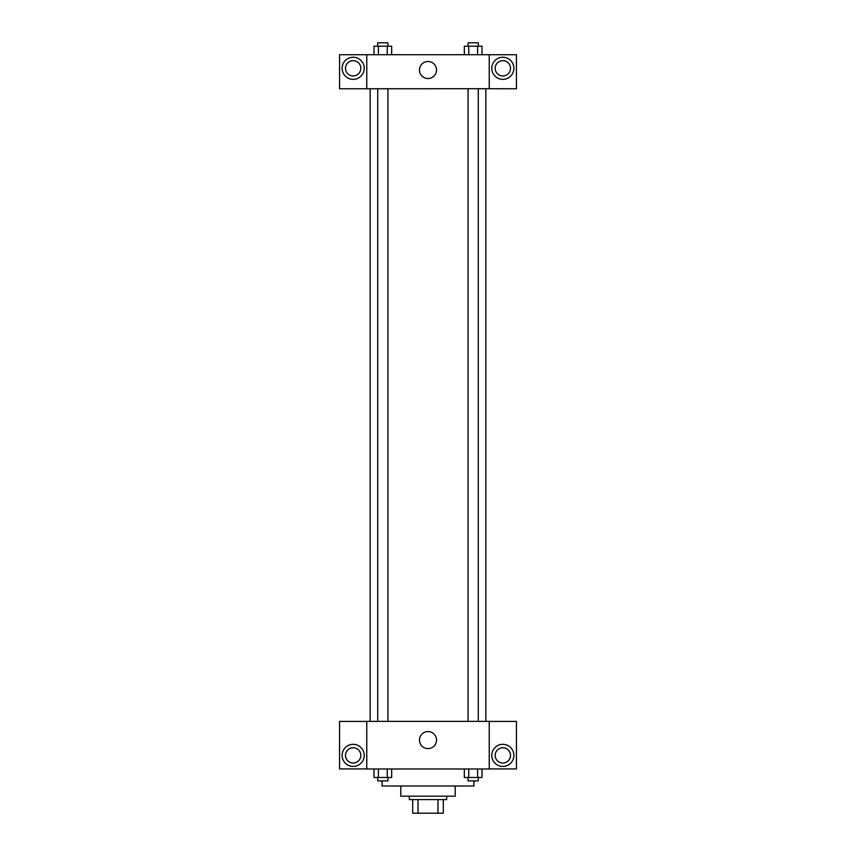 <?xml version="1.0" encoding="UTF-8"?>
<svg xmlns="http://www.w3.org/2000/svg" width="856" height="856" viewBox="0 0 856 856"><rect width="100%" height="100%" fill="white"/><g stroke="black" fill="none" stroke-linecap="round" stroke-linejoin="round"><path stroke-width="1.28" d="M437.983 799.59L437.983 813.2L412.699 813.2L412.699 799.59M437.983 813.2L443.301 813.2L443.301 799.59L443.301 813.2M446.704 796.198L446.704 799.59L409.296 799.59L409.296 796.198M418.017 799.59L418.017 813.2M455.21 785.99L455.21 796.198L400.79 796.198L400.79 785.99M473.914 780.886L473.914 785.99L382.086 785.99L382.086 780.886M489.225 768.988L366.775 768.988L366.775 721.362L489.225 721.362L489.225 768.988M353.175 766.43A11.053 11.053 0 0 1 343.598 749.845A11.053 11.053 0 0 1 362.741 749.845A11.053 11.053 0 0 1 353.175 766.43M366.775 768.923L339.565 768.923L339.565 721.415L366.775 721.415M345.514 755.377A7.651 7.651 0 0 1 353.175 747.727A7.651 7.651 0 0 1 360.825 755.377A7.651 7.651 0 0 1 353.175 763.028A7.651 7.651 0 0 1 345.514 755.377M428 748.604A8.528 8.528 0 0 1 420.617 735.807A8.528 8.528 0 0 1 435.383 735.807A8.528 8.528 0 0 1 428 748.604M502.825 766.43A11.053 11.053 0 0 1 493.259 749.845A11.053 11.053 0 0 1 512.402 749.845A11.053 11.053 0 0 1 502.825 766.43M489.225 768.923L516.436 768.923L516.436 721.415L489.225 721.415M495.175 755.377A7.651 7.651 0 0 1 502.825 747.727A7.651 7.651 0 0 1 510.486 755.377A7.651 7.651 0 0 1 502.825 763.028A7.651 7.651 0 0 1 495.175 755.377M485.823 88.714L485.823 721.362M468.072 721.362L468.072 88.714M387.929 88.714L387.929 721.362M489.225 88.714L516.436 88.767L516.436 54.709L489.225 54.709L489.225 88.714L366.775 88.767L339.565 88.767L339.565 54.709L366.775 54.709L366.775 88.714M360.825 68.309A7.651 7.651 0 0 1 353.175 75.959A7.651 7.651 0 0 1 345.514 68.309A7.651 7.651 0 0 1 353.175 60.658A7.651 7.651 0 0 1 360.825 68.309M353.175 79.362A11.053 11.053 0 0 1 343.598 62.788A11.053 11.053 0 0 1 362.741 62.788A11.053 11.053 0 0 1 353.175 79.362M510.486 68.309A7.651 7.651 0 0 1 499.005 74.943A7.651 7.651 0 0 1 499.005 61.686A7.651 7.651 0 0 1 510.486 68.309M502.825 79.362A11.053 11.053 0 0 1 493.259 62.788A11.053 11.053 0 0 1 512.402 62.788A11.053 11.053 0 0 1 502.825 79.362M489.225 54.709L366.775 54.709M419.472 70.01A8.528 8.528 0 0 1 432.269 62.627A8.528 8.528 0 0 1 432.269 77.393A8.528 8.528 0 0 1 419.472 70.01M482.003 54.709L482.003 46.203L464.337 46.203L464.337 54.709M477.584 46.203L477.584 54.709M468.756 46.203L468.756 54.709M468.072 46.203L468.072 42.8L478.269 42.8L478.269 46.203M391.663 54.709L391.663 46.203L373.997 46.203L373.997 54.709M387.244 46.203L387.244 54.709M378.416 46.203L378.416 54.709M377.731 46.203L377.731 42.8L387.929 42.8L387.929 46.203M482.003 768.988L482.003 777.483L464.337 777.483L464.337 768.988M477.584 768.988L477.584 777.483M468.756 768.988L468.756 777.483M478.269 777.483L478.269 780.886L468.072 780.886L468.072 777.483M391.663 768.988L391.663 777.483L373.997 777.483L373.997 768.988M387.244 768.988L387.244 777.483M378.416 768.988L378.416 777.483M387.929 777.483L387.929 780.886L377.731 780.886L377.731 777.483M370.177 88.714L370.177 721.362M478.269 721.362L478.269 88.714M377.731 88.714L377.731 721.362"/></g></svg>
